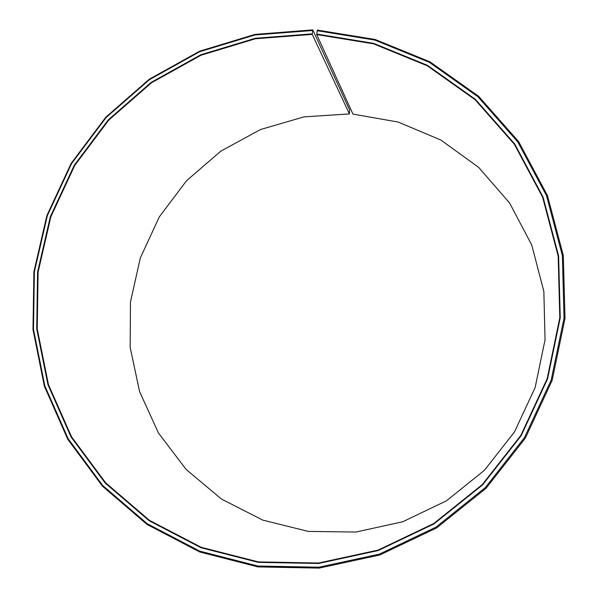 <?xml version="1.0" encoding="UTF-8"?>
<svg xmlns="http://www.w3.org/2000/svg" width="598" height="598" viewBox="0 0 598 598"><rect width="100%" height="100%" fill="white"/><g stroke="black" fill="none" stroke-linecap="round" stroke-linejoin="round"><path stroke-width="0.9" d="M349.404 113.919L304.001 116.872L260.451 129.549L220.707 151.212L186.501 180.775L159.315 216.88L140.343 257.895L130.454 302.02L130.162 347.296L139.603 391.675L158.515 433.087L186.187 469.512L221.484 499.068L262.836 520.125L308.291 531.405L355.847 532.063L402.746 521.755L446.414 500.832L484.402 470.32L514.542 431.838L535.135 387.511L545.055 339.821L543.851 291.428L531.742 244.986L509.563 202.939L478.684 167.403L440.898 140.059L398.261 122.074L352.97 114.113L316.723 34.564L373.578 43.848L427.308 65.802L475.111 99.724L514.332 144.223L542.64 197.258L558.181 256.161L559.795 317.792L547.163 378.691L520.843 435.381L482.294 484.589L433.759 523.527L378.1 550.1L318.532 563.024L258.388 561.911L201.197 547.29L149.47 520.35L105.614 482.78L71.498 436.727L48.445 384.574L37.233 328.848L38.1 272.105L50.83 216.85L74.735 165.452L108.761 120.116L151.458 82.808L201.04 55.233L255.428 38.765L312.246 34.385L312.776 29.9L349.681 110.054L349.404 113.919L312.246 34.385M316.723 34.564L317.329 30.087L375.208 39.49L429.917 61.796L478.617 96.285L518.593 141.562L547.462 195.553L563.331 255.548L565.013 318.33L552.156 380.38L525.343 438.147L486.062 488.274L436.607 527.929L379.887 554.974L319.205 568.1L257.955 566.919L199.725 551.984L147.086 524.506L102.475 486.234L67.783 439.328L44.364 386.241L32.987 329.535L33.899 271.813L46.853 215.609L71.177 163.329L105.779 117.215L149.201 79.257L199.635 51.181L254.965 34.4L312.776 29.9M317.075 30.685L374.789 40.066L429.342 62.319L477.899 96.719L517.763 141.876L546.542 195.718L562.359 255.54L564.026 318.136L551.207 380.014L524.468 437.609L485.307 487.594L435.994 527.137L379.438 554.107L318.928 567.203L257.85 566.029L199.792 551.147L147.295 523.758L102.796 485.591L68.202 438.82L44.843 385.882L33.488 329.326L34.392 271.761L47.317 215.706L71.573 163.568L106.085 117.567L149.395 79.706L199.695 51.72L254.875 34.983L312.537 30.498M316.701 34.056L373.66 43.355L427.488 65.346L475.38 99.32L514.684 143.901L543.044 197.034L558.622 256.049L560.244 317.792L547.589 378.811L521.217 435.613L482.586 484.911L433.961 523.923L378.198 550.541L318.51 563.488L258.261 562.367L200.965 547.716L149.141 520.723L105.211 483.087L71.035 436.944L47.945 384.693L36.717 328.87L37.592 272.03L50.344 216.67L74.294 165.19L108.373 119.772L151.144 82.397L200.816 54.769L255.301 38.272L312.223 33.869"/></g></svg>
